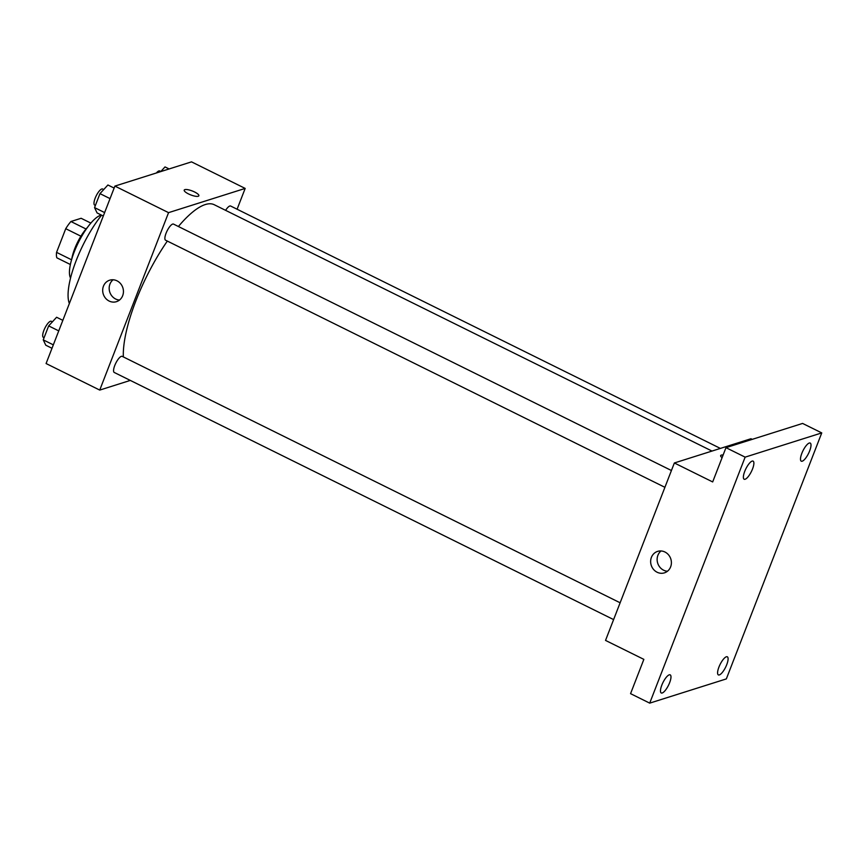<?xml version="1.0" encoding="UTF-8"?>
<svg xmlns="http://www.w3.org/2000/svg" width="865" height="865" viewBox="0 0 865 865"><rect width="100%" height="100%" fill="white"/><g stroke="black" fill="none" stroke-linecap="round" stroke-linejoin="round"><path stroke-width="1.3" d="M71.557 259.781L56.56 252.364L65.74 228.695A24.123 7.374 116.3 0 1 70.919 221.516L81.137 218.283L90.857 223.094M56.56 252.364A24.123 7.374 116.3 0 0 56.841 257.813L70.368 264.506M71.763 259.067A24.696 7.547 -63.7 0 1 87.387 227.506M80.91 236.199L65.74 228.695M86.046 228.998L70.919 221.516M70.53 278.033A35.919 10.975 -63.7 0 1 78.131 243.033A35.919 10.975 -63.7 0 1 101.41 215.071M69.362 303.529A60.615 18.522 -63.7 0 1 101.594 215.169M130.312 380.416L99.734 390.083L46.083 363.538L114.904 186.094L191.522 161.863L245.173 188.419L237.097 209.233M712.003 451.065L214.271 204.735A94.296 28.815 116.3 0 0 178.395 226.5M167.334 241.076A94.296 28.815 116.3 0 0 123.349 356.921M99.734 390.083L168.556 212.649L245.173 188.419M671.435 470.517L173.53 224.1A8.985 2.746 116.3 0 0 167.086 230.933A8.985 2.746 116.3 0 0 165.561 240.2L664.915 487.319M720.394 448.416L230.641 206.032A8.985 2.746 116.3 0 0 225.614 210.346M613.609 619.6L114.256 372.469A8.985 2.746 -63.7 0 1 115.24 364.36A8.985 2.746 -63.7 0 1 121.37 356.348A8.985 2.746 -63.7 0 1 122.225 356.369L620.129 602.786M168.556 212.649L114.904 186.094M109.141 301.052A11.267 10.283 72.5 0 1 102.686 290.056A11.267 10.283 72.5 0 1 109.671 280.195A11.267 10.283 72.5 0 1 122.873 287.829A11.267 10.283 72.5 0 1 116.461 301.669A11.267 10.283 72.5 0 1 109.141 301.052M184.213 190.105A7.861 2.108 -158.8 0 1 184.829 189.63A7.861 2.108 -158.8 0 1 193.468 191.457A7.861 2.108 -158.8 0 1 198.863 195.793A7.861 2.108 -158.8 0 1 190.776 194.917A7.861 2.108 -158.8 0 1 184.213 190.105A7.861 2.108 -158.8 0 1 184.829 189.63A7.861 2.108 -158.8 0 1 193.457 191.468A7.861 2.108 -158.8 0 1 198.863 195.793M119.511 300.047A11.267 10.283 72.5 0 1 115.618 298.998A11.267 10.283 72.5 0 1 113.099 279.773M649.712 703.137L745.133 457.142L821.75 432.911L726.341 678.906L649.712 703.137L630.563 693.654L643.852 659.368L605.532 640.414L674.354 462.97L750.971 438.739L752.226 439.355M821.75 432.911L802.59 423.428L725.973 447.659L745.133 457.142M674.354 462.97L712.673 481.935L725.973 447.659M657.097 572.23A11.267 10.283 72.5 0 1 650.642 561.234A11.267 10.283 72.5 0 1 657.627 551.383A11.267 10.283 72.5 0 1 670.829 559.017A11.267 10.283 72.5 0 1 664.417 572.857A11.267 10.283 72.5 0 1 657.097 572.23M721.291 455.12A7.861 2.108 -158.8 0 1 723.118 455.022A7.861 2.108 -158.8 0 0 721.291 455.131A7.861 2.108 -158.8 0 0 720.664 455.606A7.861 2.108 -158.8 0 1 721.291 455.12M722.08 457.682A7.861 2.108 -158.8 0 1 720.664 455.596M667.466 571.235A11.267 10.283 72.5 0 1 663.574 570.186A11.267 10.283 72.5 0 1 661.055 550.962M752.539 468.949A10.099 3.092 -63.7 0 1 744.149 479.242A10.099 3.092 -63.7 0 1 744.711 471.425A10.099 3.092 -63.7 0 1 753.112 461.132A10.099 3.092 -63.7 0 1 752.539 468.949M669.64 682.68A10.099 3.092 -63.7 0 1 661.249 692.973A10.099 3.092 -63.7 0 1 661.812 685.156A10.099 3.092 -63.7 0 1 670.202 674.862A10.099 3.092 -63.7 0 1 669.64 682.68M726.762 664.612A10.099 3.092 -63.7 0 1 718.361 674.905A10.099 3.092 -63.7 0 1 718.923 667.099A10.099 3.092 -63.7 0 1 727.324 656.805A10.099 3.092 -63.7 0 1 726.762 664.612M809.662 450.881A10.099 3.092 -63.7 0 1 801.26 461.175A10.099 3.092 -63.7 0 1 801.823 453.368A10.099 3.092 -63.7 0 1 810.224 443.064A10.099 3.092 -63.7 0 1 809.662 450.881M51.997 348.281L45.769 345.2L43.25 339.869L48.667 325.9L56.603 317.26L62.831 320.342M53.327 344.854L43.25 339.869M58.744 330.884L48.667 325.9M52.419 321.823L51.338 321.283A8.985 2.746 116.3 0 0 44.894 328.116A8.985 2.746 116.3 0 0 43.369 337.382L44.083 337.739M103.303 216.012L97.075 212.931L94.555 207.6L99.972 193.63L107.909 184.991L114.137 188.073M104.633 212.585L94.555 207.6M110.05 198.615L99.972 193.63M103.724 189.554L102.643 189.013A8.985 2.746 116.3 0 0 96.199 195.847A8.985 2.746 116.3 0 0 94.674 205.113L95.377 205.459M160.717 171.605L165.02 166.923L169.118 168.956M160.836 171.486L159.755 170.956A8.985 2.746 116.3 0 0 156.37 172.989"/></g></svg>
